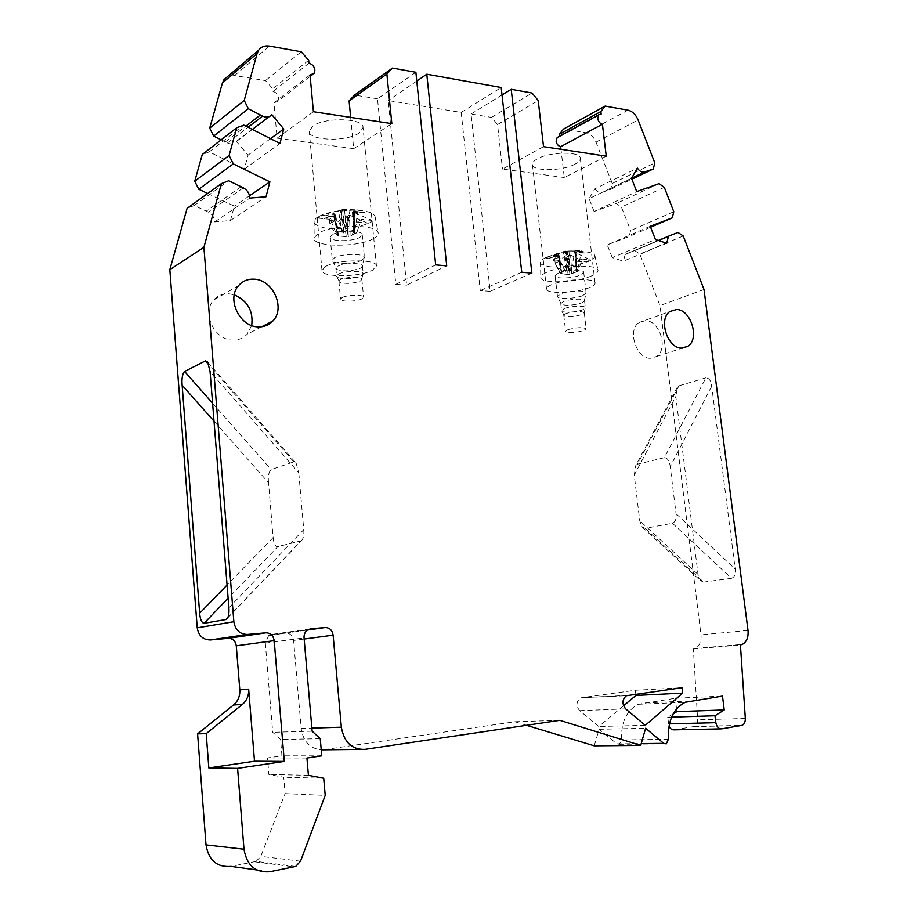 <?xml version="1.0" encoding="UTF-8"?>
<svg xmlns="http://www.w3.org/2000/svg" width="918" height="918" viewBox="0 0 918 918"><rect width="100%" height="100%" fill="white"/><g stroke="black" fill="none" stroke-linecap="round" stroke-linejoin="round"><path stroke-width="0.69" stroke-dasharray="4.59 3.44" d="M594.21 745.806L599.144 729.282L616.85 743.844L619.375 744.314L621.52 739.931C620.924 722.282 626.535 710.394 638.343 704.278L675.246 698.265L722.489 696.085M683.221 236.006L639.8 253.988L634.659 250.603L626.156 253.953L625.169 254.527L623.402 261.171L612.26 257.66L655.406 239.506M704.014 289.491L659.996 305.579L639.8 253.988M678.012 232.461L634.659 250.603M666.709 243.259L623.402 261.171M650.242 226.264L607.234 244.899L629.14 236.511L630.62 230.556L621.417 207.055L616.23 203.544L594.107 211.496L636.713 191.61M612.26 257.66L607.234 244.899M650.61 227.228L629.14 236.511M673.778 211.702L630.62 230.556M664.299 187.329L621.417 207.055M659.021 183.657L616.23 203.544M631.515 178.299L589.069 198.667L594.979 188.775L637.425 168.143M594.107 211.496L589.069 198.667M594.979 188.775C597.067 191.828 599.42 193.044 602.013 192.413L610.677 189.383L612.203 183.497L596 142.129C593.716 136.862 590.389 133.73 586.005 132.731L563.503 129.071M558.362 136.897L559.475 136.289M606.259 156.186L564.283 177.553L560.99 149.313M564.283 177.553L502.479 169.073L543.525 146.662M531.855 273.105L490.189 291.327L471.049 114.027L491.532 117.366L497.556 124.561L502.479 169.073M490.189 291.327L480.252 290.593L461.192 112.432L388.211 100.555L406.617 285.131L446.71 265.841M415.877 72.27L377.516 98.811L395.819 284.328L406.617 285.131M377.516 98.811L354.566 95.082M310.169 76.458L277.856 101.336L273.966 102.782L277.087 138.17L353.682 148.67L350.676 117.389M277.856 101.336L278.728 97.962C278.12 94.508 276.192 92.351 272.967 91.513L272.726 88.69L265.486 80.589L234.549 75.563L227.744 76.423M221.158 139.846L227.492 143.001C231.233 144.608 234.228 144.103 236.5 141.475L248.067 155.131L244.291 169.119L209.247 151.895L202.27 154.511M207.697 193.503L234.319 206.137L230.441 220.504L214.686 221.938C214.468 217.566 212.379 214.307 208.42 212.138L194.237 205.506L187.1 208.352M295.745 866.443L256.111 861.394L231.026 866.385M256.111 861.394L260.804 856.356L285.096 793.611L283.731 777.236L268.871 774.436L267.517 757.924L281.941 755.812L280.575 739.46L272.715 732.277L265.325 643.093L268.687 635.543L271.797 634.407L285.934 633.133C290.226 633.236 292.785 635.669 293.611 640.431L301.15 728.444C303.215 741.492 309.905 748.618 321.231 749.834M324.1 749.65L514.791 721.743L526.507 725.3M676.532 708.914L675.246 698.265M673.181 713.883L667.684 717.233L668.981 725.943M674.156 729.833L694.375 726.448C696.613 725.369 697.703 723.154 697.657 719.804L693.365 648.923L695.259 648.395C699.585 645.985 701.501 641.475 700.996 634.854L659.996 305.579M635.795 694.237L635.325 690.256L581.564 697.714L626.397 695.729M623.551 705.804L598.823 726.482L579.614 710.67C575.907 705.793 576.183 701.593 580.44 698.036M610.677 189.383L631.882 179.228M612.203 183.497L654.798 162.899M559.532 136.851L601.164 114.084M574.852 164.23C562.045 171.345 531.924 171.528 532.394 164.402C532.337 162.566 534.024 160.696 537.466 158.814C549.997 151.493 581.071 151.286 580.325 158.435C580.36 160.363 578.535 162.302 574.852 164.23M497.556 124.561L538.223 100.555M491.532 117.366L532.061 93.039M471.049 114.027L502.031 94.967M521.745 272.244L480.252 290.593M461.192 112.432L501.194 87.52M416.783 81.059L388.211 100.555M395.819 284.328L435.683 264.9M353.682 148.67L391.837 123.643M277.087 138.17L313.417 111.732M359.213 132.972C346.981 142.015 308.655 140.924 309.251 131.354L312.671 126.225C324.467 116.838 364.079 118.02 363.035 127.545L359.213 132.972M273.966 102.782L310.032 74.932M308.953 63.216L272.967 91.513M308.678 60.29L272.726 88.69M301.219 51.775L265.486 80.589M272.141 114.142L236.821 140.993M270.512 138.675L248.067 155.131M244.291 169.119L279.956 143.483M209.247 151.895L243.878 125.123M249.547 195.741L234.319 206.137M230.441 220.504L266.002 196.785M214.686 221.938L249.811 198.093M194.237 205.506L228.708 180.754M285.096 793.611L325.213 795.378M323.71 778.235L283.731 777.236M308.414 775.308L268.871 774.436M306.933 758.027L267.517 757.924M321.759 755.812L281.941 755.812M320.256 738.703L280.575 739.46M312.143 731.176L272.715 732.277M514.791 721.743L559.819 720.332M599.144 729.282L645.618 728.226M227.79 617.665L300.92 540.92L277.902 546.589L228.123 598.284M214.02 421.19L268.492 482.661L273.128 537.558C273.553 542.492 274.826 545.567 276.949 546.784L277.902 546.589M268.492 482.661C267.907 476.075 268.79 471.714 271.154 469.58L293.806 461.88L296.135 463.211L298.775 472.816L210.061 371.503M300.92 540.92L301.471 540.736C303.433 538.464 304.191 534.769 303.755 529.652L298.775 472.816M301.471 540.736L276.949 546.784M325.569 266.484L321.977 270.431C321.151 277.603 359.867 277.351 372.467 270.248L376.46 266.082C377.768 258.91 337.732 259.128 325.569 266.484M551.821 284.614C548.287 286.118 546.531 287.552 546.52 288.929C545.843 294.265 576.24 293.29 589.379 287.621C593.154 286.072 595.059 284.58 595.082 283.134C596.069 277.775 564.696 278.785 551.821 284.614M667.684 717.233L671.609 717.107M693.365 648.923L740.424 644.952M672.458 523.249L731.543 578.294C734.549 577.147 735.777 574.083 735.215 569.126L711.691 386.191C711.025 380.775 709.086 377.998 705.862 377.849L664.38 457.68C667.627 458.036 669.578 461.054 670.243 466.723L676.05 513.701C676.6 518.762 675.407 521.94 672.458 523.249L645.17 528.355L642.164 526.989L639.731 520.747L634.246 475.099L675.82 396.53L698.047 574.438L700.537 580.635L703.624 582.104L645.17 528.355M731.543 578.294L703.624 582.104M664.38 457.68L637.448 464.187L678.999 385.801L677.392 387.029L675.82 396.53M678.999 385.801L705.862 377.849M637.448 464.187L635.83 465.357L634.246 475.099M635.325 690.256L682.017 687.72M645.274 725.323L598.823 726.482M251.681 325.511L247.057 334.301C243.247 338.294 238.462 340.211 232.713 340.062C214.514 340.211 201.432 312.9 213.664 300.048C217.658 295.573 222.741 293.473 228.915 293.771L234.285 294.816M650.288 358.307C636.197 358.651 627.12 330.113 638.928 322.574L645.652 320.6C659.858 320.657 668.534 349.161 656.565 356.494L650.288 358.307M558.27 273.139L555.092 275.79C554.667 279.038 572.648 278.51 580.383 275.079L583.71 272.359C584.238 269.1 565.913 269.64 558.27 273.139M591.238 276.031C575.402 282.985 539.061 283.869 540.805 277.133C541.023 275.526 543.1 273.874 547.025 272.153C561.885 265.256 598.18 263.982 598.008 270.271C598.249 272.118 595.989 274.046 591.238 276.031M546.382 257.361C543.938 258.13 541.964 259.76 540.461 262.261C539.623 263.868 542.377 265.302 548.712 266.564C554.747 267.689 574.025 267.058 588.518 261.378C593.039 259.427 595.174 257.533 594.933 255.697C594.29 253.471 590.297 252.106 582.953 251.601C572.522 251.199 562.172 252.45 551.913 255.353L546.382 257.361M563.331 251.612L565.109 251.291L568.391 270.776L566.635 270.913L563.331 251.612L544.592 258.199L554.736 259.163L559.9 256.891L549.733 255.915M569.068 260.276L568.047 256.799L566.842 255.629L569.068 260.276L568.816 255.33L570.606 255.112L585.087 262.043L590.308 259.828L575.793 252.852L576.952 271.831L578.363 271.062L582.069 259.025L590.308 259.828M575.345 252.599L576.515 271.923L575.793 252.852M576.791 271.533L576.619 253.07L575.678 252.347L585.799 253.035L575.483 251.83L581.438 250.901L578.581 250.453L565.132 251.291M554.736 259.163L555.195 263.145L559.808 272.072L564.995 269.869L560.359 260.896L559.9 256.891M564.995 269.869L566.635 270.913M560.359 260.896L555.195 263.145M544.592 258.199L558.603 253.999L548.792 258.348L558.5 254.802L561.954 273.564L559.808 272.072M561.564 273.621L557.616 255.789L559.016 254.974L553.233 259.863L560.473 273.598L561.827 273.977L558.752 255.296M565.052 255.915L568.127 274.528L569.871 274.39L566.831 255.629L565.052 255.915L559.521 260.46L553.233 259.863M569.871 274.39L568.047 256.799L568.827 255.33L570.032 274.367L571.742 274.012L570.606 255.112M582.069 259.025L576.86 261.263L573.153 273.254L571.742 274.012M576.86 261.263L585.087 262.043M578.363 271.062L573.153 273.254M576.871 271.453L575.276 251.44M568.391 270.776L570.285 270.397L571.444 268.951L575.207 268.985L577.778 269.525L576.607 270.959M568.127 274.528L560.473 273.598M561.644 273.633L558.282 254.309L557.616 255.789L548.792 258.348M559.521 260.46L566.773 274.149M585.799 253.035L576.619 253.07L575.483 251.83L576.779 271.487M577.778 269.525L581.438 250.901M571.444 268.951L575.104 250.27M568.46 270.707L566.165 252.025L567.129 250.993M565.408 251.004L566.165 252.025L565.109 251.291M581.771 302.894L584.548 300.794C585.007 298.304 569.814 298.832 563.445 301.563L560.772 303.617L561.311 304.351C566.567 305.878 573.383 305.384 581.771 302.894M566.085 313.52L563.767 315.241L564.26 315.872C568.804 317.1 574.691 316.664 581.897 314.576L584.296 312.82C581.174 310.869 575.104 311.099 566.085 313.52M567.944 329.654C576.986 327.301 583.068 327.049 586.166 328.885L583.768 330.572C574.748 332.901 568.701 333.142 565.614 331.306L567.944 329.654M332.305 234.675L330.182 237.188C329.665 241.755 352.65 241.79 359.959 237.292L362.231 234.698C362.908 230.131 339.465 230.074 332.305 234.675M373.523 238.577C358.445 247.688 311.845 247.332 314.105 237.877L318.202 233.344C332.029 224.267 378.319 224.072 378.159 232.908C378.457 234.801 376.908 236.695 373.523 238.577M317.995 216.912C316.32 217.727 315.023 219.218 314.105 221.387C313.038 223.361 316.113 225.426 323.331 227.584C329.929 229.546 354.428 230.177 370.711 222.305C373.924 220.446 375.382 218.587 375.095 216.705C373.752 212.815 366.764 210.601 354.141 210.05L334.519 211.542C327.313 212.861 321.805 214.651 317.995 216.912M338.535 210.75L340.463 210.371L343.802 232.059L341.898 232.22L338.535 210.75L321.254 215.214L316.721 217.979L329.436 219.264L334.003 216.533L321.254 215.214M316.721 217.979L333.945 213.504L334.393 214.02L324.203 218.599L335.081 214.64L335.586 215.237L330.698 220.538L338.535 221.33L343.458 216.051L345.317 215.707L349.517 221.169L347.566 215.386L349.506 215.133L367.361 223.12L372.042 220.458L354.13 212.402L354.807 233.459L356.609 232.644L361.749 219.391L372.042 220.458M353.453 212.024L354.141 233.459L353.453 211.989L354.13 212.402M353.682 211.783L364.469 212.46L353.12 211.163L352.569 210.658L358.077 209.82L354.394 209.224L338.926 209.74L341.427 211.163L342.655 210.038M329.436 219.264L329.837 223.682L335.265 233.688L339.867 231.026L334.416 220.974L334.003 216.533M339.867 231.026L341.898 232.22M334.416 220.974L329.837 223.682M337.732 235.49L333.831 215.707L335.001 214.64L338.019 235.456L335.265 233.688M343.458 216.051L346.224 236.683L348.117 236.523L345.409 215.73L346.855 217.061L347.578 215.386L348.289 236.5L350.16 236.087L349.506 215.133M361.749 219.391L357.091 222.076L351.961 235.272L350.16 236.087M357.091 222.076L367.361 223.12M356.609 232.644L351.961 235.272M354.141 233.459L354.807 233.459M354.325 233.08L353.614 232.862L352.569 210.658M343.802 232.059L345.868 231.623L346.901 229.959L351.399 230.051L354.83 230.739L353.786 232.38M337.858 235.559L338.558 235.972L335.586 215.237M346.224 236.683L338.34 235.937M337.813 235.501L334.393 214.02L333.831 215.707L324.203 218.599M330.698 220.538L337.147 235.57M338.535 221.33L345.019 236.316M349.517 221.169L346.855 217.061L348.22 236.488M354.394 232.988L354.509 212.551L353.694 211.783M364.469 212.46L354.509 212.551L353.12 211.151L354.279 233.023M354.83 230.739L358.077 209.82M346.901 229.959L350.137 208.96M343.86 231.979L341.427 211.163L338.926 209.74M360.579 268.148L362.472 266.14C363.046 262.628 343.607 262.732 337.629 266.312L335.839 268.274L336.654 269.399C343.711 271.694 351.686 271.28 360.579 268.148M340.452 279.646L338.903 281.275L339.637 282.251C345.753 284.11 352.627 283.731 360.258 281.103L361.887 279.428C362.392 276.49 345.638 276.639 340.452 279.646M342.127 297.593C347.337 294.701 364.113 294.471 363.597 297.283L361.956 298.889C356.677 301.735 340.13 301.965 340.567 299.165L342.127 297.593M689.808 700.962L642.921 702.993M668.396 739.311L621.52 739.931M670.748 235.306L627.464 253.437M626.156 253.953L658.321 240.482M631.55 178.241L602.013 192.413M603.344 191.942L631.561 178.413M596 142.129L638.113 119.994M627.935 110.171L586.005 132.731M234.549 75.563L269.479 46.107M225.38 141.946L245.898 126.156M227.492 143.001L248.044 127.246M243.327 187.823L208.42 212.138M241.09 186.744L206.252 211.129M269.903 871.733L256.696 869.92M254.722 861.818L294.311 866.89M300.542 861.153L260.804 856.356M265.325 643.093L304.053 637.872M309.974 628.91L271.797 634.407M285.934 633.133L307.358 630.069M304.156 639.031L293.611 640.431M301.15 728.444L311.868 728.1M365.031 749.363L359.948 749.398M616.85 743.844L641.246 743.591M273.128 537.558L227.067 585.018M212.586 403.197L271.154 469.58M293.806 461.88L208.868 364.756M228.892 607.854L303.755 529.652M668.488 723.889L669.417 723.866M721.628 728.846L720.619 728.869M693.698 726.631L741.377 725.53M745.324 718.461L697.657 719.804M748.009 630.391L700.996 634.854M676.05 513.701L735.215 569.126M711.691 386.191L670.243 466.723M698.047 574.438L639.731 520.747M579.614 710.67L625.651 708.857M627.545 695.396L581.564 697.714M582.781 295.619C575.024 298.912 557.008 299.52 557.456 296.445L560.668 293.921C568.334 290.57 586.682 289.95 586.132 293.037L582.781 295.619M558.167 253.896L561.449 273.105M568.953 250.809L570.285 270.397M568.552 270.753L567.209 250.993M564.249 308.609C570.629 305.923 585.833 305.361 585.374 307.805L582.586 309.871C576.148 312.522 561.185 313.072 561.575 310.628L564.249 308.609M362.14 260.104C354.796 264.418 331.765 264.51 332.305 260.173L334.45 257.786C341.645 253.379 365.135 253.299 364.423 257.625L362.14 260.104M333.945 213.504L337.285 234.87M344.652 209.82L345.868 231.623M343.986 232.036L342.758 210.038M338.352 274.149C344.353 270.626 363.803 270.477 363.218 273.931L361.325 275.905C355.22 279.37 336.091 279.52 336.562 276.066L338.352 274.149M638.343 704.278L685.184 702.281M658.539 240.55L625.169 254.527M314.013 73.497L312.441 74.702M236.5 141.475L252.347 129.438M269.112 116.689L271.808 114.635M268.687 635.543L307.473 629.989M619.375 744.314L666.261 743.867M207.629 361.944L296.147 463.2M227.572 618.124L301.173 540.874M321.977 270.431L309.251 131.354M376.46 266.082L363.035 127.545M546.52 288.929L532.394 164.402M595.082 283.134L580.325 158.435M694.375 726.448L742.065 725.346M695.259 648.395L742.329 644.402M677.404 387.04L635.841 465.357M642.152 527.001L700.526 580.646M261.722 326.751L247.057 334.301M238.646 285.555L213.664 300.048M638.928 322.574L669.933 311.477M656.565 356.494L682.235 348.151M555.092 275.79L557.456 296.445L561.311 304.351M540.461 262.261L540.805 277.133M594.933 255.697L598.008 270.271M582.953 251.601C572.293 250.052 561.942 251.302 551.913 255.353M561.954 273.564L558.614 254.034M559.016 255.009L562.137 274M576.343 271.453L574.989 251.635M583.71 272.359L586.132 293.037L584.055 301.655M584.548 300.794L585.374 307.805L583.848 313.554M560.772 303.617L561.575 310.628L564.26 315.872M584.296 312.82L586.166 328.885M563.767 315.241L565.614 331.306M330.182 237.188L332.305 260.173L336.654 269.399M314.105 221.387L314.105 237.877M375.095 216.705L378.159 232.908M354.141 210.05L334.519 211.542M356.368 233.092L360.028 223.935M338.019 235.456L334.634 213.745M335.759 214.961L338.558 235.972M353.614 232.862L352.374 210.842M362.231 234.698L364.423 257.625L361.738 267.402M362.472 266.14L363.218 273.931L361.222 280.506M335.839 268.274L336.562 276.066L339.637 282.251M361.887 279.428L363.597 297.283M338.903 281.275L340.567 299.165"/><path stroke-width="1.38" d="M502.031 94.967L511.223 89.31L532.061 93.039L538.223 100.555L543.525 146.662L606.259 156.186L602.403 124.251C599.913 123.528 598.352 121.601 597.733 118.468L598.754 114.773L601.164 114.084L600.865 111.537L605.123 106.098L627.935 110.171C632.376 111.25 635.772 114.532 638.113 119.994L654.798 162.899L653.306 168.969L644.562 171.987C641.946 172.607 639.559 171.333 637.425 168.143L631.515 178.299L636.713 191.61L659.021 183.657L664.299 187.329L673.778 211.702L672.32 217.841L650.242 226.264L655.406 239.506L666.709 243.259L668.453 236.396L669.429 235.823L678.012 232.461L683.221 236.006L704.014 289.491L748.009 630.391C748.572 637.241 746.678 641.911 742.329 644.402L740.424 644.952L745.324 718.461C745.393 721.927 744.303 724.222 742.065 725.346L721.628 728.846C718.61 728.926 716.683 726.861 715.856 722.673L714.984 715.753L724.233 709.947L722.489 696.085L685.184 702.281C673.25 708.627 667.661 720.963 668.396 739.311L666.261 743.867L663.691 743.373L645.618 728.226L640.73 745.405L559.819 720.332L365.031 749.363C351.961 749.765 344.066 742.364 341.347 727.182L333.119 635.164C332.236 630.184 329.596 627.637 325.19 627.522L310.663 628.819L307.473 629.989C305.017 631.848 303.881 634.476 304.053 637.872L312.143 731.176L320.256 738.703L321.759 755.812L306.933 758.027L308.414 775.308L323.71 778.235L325.213 795.378L300.542 861.153L295.745 866.443L269.903 871.733C255.445 872.949 246.804 865.445 243.993 849.219L237.59 768.355L284.305 761.401L274.184 640.649C273.3 635.531 270.535 632.915 265.876 632.812L247.435 634.453C239.839 634.292 235.306 630.046 233.861 621.715L203.899 247.332L221.387 183.623L228.708 180.754L243.327 187.823C247.412 190.118 249.57 193.549 249.811 198.093L266.002 196.785L269.903 181.867L233.298 163.886L229.11 155.475L236.718 127.751L243.878 125.123L279.956 143.483L283.754 128.979L271.808 114.635C269.502 117.343 266.415 117.837 262.571 116.104L248.342 108.76L244.222 100.429L257.086 53.577L258.669 50.157C261.217 46.738 264.82 45.395 269.479 46.107L301.219 51.775L308.678 60.29L308.953 63.216C312.258 64.145 314.231 66.406 314.885 69.998L314.013 73.497L310.032 74.932L313.417 111.732L391.837 123.643L386.88 74.014L392.434 68.081L415.877 72.27L435.683 264.9L446.71 265.841L426.79 74.22L416.783 81.059M511.223 89.31L531.855 273.105L521.745 272.244L501.194 87.52L426.79 74.22M645.274 725.323L682.671 693.113L682.017 687.72L626.397 695.729C622.106 699.413 621.865 703.796 625.651 708.857L645.274 725.323M258.222 326.877C264.086 327.072 268.951 325.121 272.818 321.036C285.773 308.276 273.094 279.68 254.183 279.187C247.883 278.854 242.708 280.965 238.646 285.555C226.218 298.706 239.655 326.934 258.222 326.877M676.704 309.504L669.933 311.477C658.068 319.12 667.375 348.404 681.569 348.129L687.892 346.304C699.906 338.88 691.024 309.653 676.704 309.504M672.32 217.841L650.61 227.228M605.123 106.098L563.503 129.071L559.246 134.395L559.475 136.289M558.362 136.897L557.157 137.551L556.113 141.154C556.71 144.172 558.224 146.019 560.68 146.696L560.99 149.313M392.434 68.081L354.566 95.082L349.092 100.877L350.676 117.389M227.744 76.423L224.003 79.602L222.443 82.918L209.706 128.153L213.676 136.105L221.158 139.846M236.718 127.751L202.27 154.511L194.742 181.236L198.781 189.269L207.697 193.503M221.387 183.623L187.1 208.352L169.83 269.662L203.899 247.332M247.435 634.453L210.348 639.949C202.958 639.812 198.598 635.772 197.232 627.82L169.83 269.662M210.348 639.949L228.249 638.331C232.77 638.423 235.444 640.913 236.282 645.813L239.805 689.843C240.114 696.062 238.026 701.111 233.539 704.99L197.599 733.872L206.011 844.881C208.65 860.338 216.992 867.51 231.026 866.385L256.696 869.92M321.231 749.834L359.948 749.398M526.507 725.3L594.21 745.806L640.73 745.405M724.233 709.947L676.864 711.634L676.532 708.914M676.864 711.634L673.181 713.883M668.981 725.943C670.151 728.731 671.884 730.028 674.156 729.833L720.619 728.869M623.551 705.804L635.933 695.442L635.795 694.237M631.882 179.228L653.306 168.969M600.865 111.537L559.246 134.395M602.403 124.251L560.68 146.696M386.88 74.014L349.092 100.877M244.222 100.429L209.706 128.153M213.676 136.105L248.342 108.76M283.754 128.979L270.512 138.675M194.742 181.236L229.11 155.475M198.781 189.269L233.298 163.886M269.903 181.867L249.547 195.741M208.868 364.756L205.471 360.866L207.617 361.944L210.061 371.503L228.892 607.854C229.305 614.004 228.433 617.883 226.287 619.478L204.037 623.311C201.65 622.783 200.193 619.432 199.665 613.247L182.143 385.227L214.02 421.19M205.471 360.866L184.598 371.48C182.418 373.947 181.603 378.537 182.143 385.227M197.599 733.872L206.206 733.62L242.375 704.427C246.885 700.514 248.985 695.408 248.663 689.12L254.504 761.206L284.305 761.401M254.504 761.206L208.834 767.918L237.59 768.355M206.206 733.62L208.834 767.918M671.609 717.107L714.984 715.753M635.933 695.442L682.671 693.113M234.285 294.816C247.722 300.92 253.529 311.145 251.681 325.511M658.321 240.482L669.429 235.823M644.562 171.987L631.55 178.241M631.561 178.413L645.916 171.517M257.086 53.577L222.443 82.918M245.898 126.156L260.402 114.98M248.044 127.246L262.571 116.104M197.232 627.82L233.861 621.715M228.249 638.331L265.876 632.812M274.184 640.649L236.282 645.813M239.805 689.843L248.663 689.12M242.375 704.427L233.539 704.99M206.011 844.881L243.993 849.219M310.663 628.819L309.974 628.91M307.358 630.069L325.19 627.522M333.119 635.164L304.156 639.031M311.868 728.1L341.347 727.182M641.246 743.591L663.691 743.373M228.123 598.284L204.037 623.311M225.989 619.558L227.79 617.665M227.067 585.018L199.665 613.247M184.598 371.48L212.586 403.197M669.417 723.866L715.856 722.673M668.453 236.396L658.539 240.55M557.157 137.551L598.754 114.773M312.441 74.702L310.169 76.458M224.003 79.602L258.669 50.157M252.347 129.438L269.112 116.689M226.287 619.478L227.572 618.124M272.818 321.036L261.722 326.751M682.235 348.151L687.892 346.304"/></g></svg>
